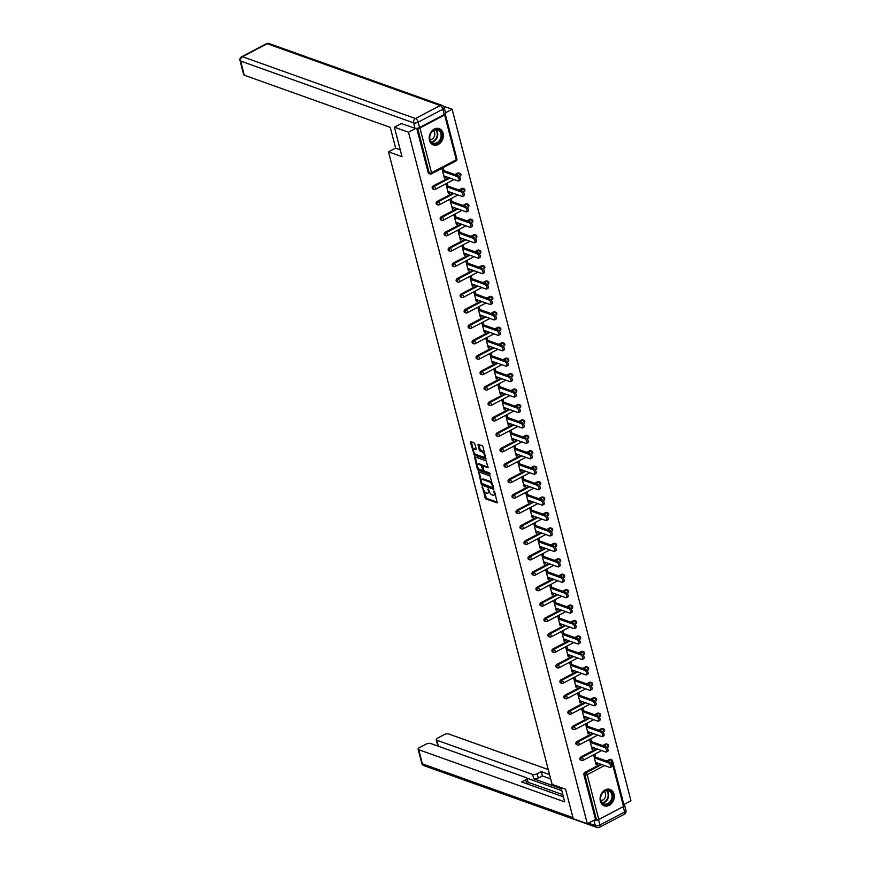 <?xml version="1.0" encoding="UTF-8"?>
<svg xmlns="http://www.w3.org/2000/svg" width="871" height="871" viewBox="0 0 871 871"><rect width="100%" height="100%" fill="white"/><g stroke="black" fill="none" stroke-linecap="round" stroke-linejoin="round"><path stroke-width="1.31" d="M482.316 486.769L485.604 498.811L497.221 502.872L494.674 491.81L493.879 490.972L494.14 492.823A3.506 1.622 -117.7 0 1 493.748 495.207A3.506 1.622 -117.7 0 1 492.921 495.218L491.973 494.87A3.506 1.622 -117.7 0 1 489.154 491.048L488.196 488.871L488.272 490.732A3.506 1.622 -117.7 0 1 487.88 493.106A3.506 1.622 -117.7 0 1 487.052 493.117L486.105 492.779A3.506 1.622 -117.7 0 1 483.285 488.947L482.316 486.769M429.457 140.362A8.688 6.87 109.7 0 0 433.344 144.978A8.688 6.87 109.7 0 0 440.922 142.3A8.688 6.87 109.7 0 0 443.078 133.209A8.688 6.87 109.7 0 0 439.191 128.603A8.688 6.87 109.7 0 0 431.613 131.271A8.688 6.87 109.7 0 0 429.457 140.362M600.359 801.222A8.688 6.87 109.7 0 0 604.256 805.827A8.688 6.87 109.7 0 0 611.834 803.16A8.688 6.87 109.7 0 0 613.99 794.058A8.688 6.87 109.7 0 0 610.103 789.453A8.688 6.87 109.7 0 0 602.514 792.12A8.688 6.87 109.7 0 0 600.359 801.222M474.891 444.003L474.009 442.806L470.83 441.662L470.449 442.414L474.292 455.065L485.909 459.126L483.067 446.921L482.186 445.723L478.081 444.352L479.224 450.002L482.011 451.875A2.929 1.361 -117.7 0 1 484.178 454.455A2.929 1.361 -117.7 0 1 484.047 457.068A2.929 1.361 -117.7 0 1 483.361 457.068L475.882 454.401A2.929 1.361 -117.7 0 1 473.726 451.82A2.929 1.361 -117.7 0 1 473.846 449.207A2.929 1.361 -117.7 0 1 474.532 449.207L476.045 449.643L476.165 448.903L474.891 444.003M587.315 823.737L573.227 818.696L565.606 789.224L552.094 784.39L388.51 151.837L402.01 156.66L394.389 127.177L408.466 132.218L587.315 823.737L595.481 819.448L596.504 819.807L584.92 774.994L583.886 774.624L595.481 819.448M478.636 471.864L481.217 484.069L482.099 485.267L493.715 489.317L489.992 475.925L478.636 471.864M477.319 468.968L474.477 456.763L486.094 460.824L488.119 467.673L483.002 466.029L483.721 470.024L484.603 471.222L489.393 472.931L489.927 474.292L478.201 470.166L477.319 468.968L478.19 468.511L477.939 467.531M395.619 148.103L388.51 151.837M623.854 805.446A1.677 0.664 165.5 0 1 624.159 805.719A1.677 0.664 165.5 0 1 623.505 806.481L598.78 819.469A1.677 0.664 165.5 0 1 596.504 819.807M623.854 804.532L630.985 800.787L452.147 109.267L443.252 106.088M394.389 127.177L401.553 123.421M408.466 132.218L415.783 128.375M417.514 128.233L417.666 128.287A1.677 0.664 -14.5 0 0 419.942 127.95L444.667 114.961A1.677 0.664 -14.5 0 0 445.321 114.199A1.677 0.664 -14.5 0 0 445.114 113.97M445.506 112.762L452.147 109.267M595.797 763.497L597.43 764.085L596.123 764.771L593.695 755.375L595.002 754.689L595.633 757.106M597.43 764.085L597.136 762.931M419.942 127.95L431.537 172.763A1.677 0.664 -14.5 0 1 429.261 173.1A1.677 1.317 109.7 0 0 430.002 173.993L428.978 173.623A1.677 1.317 -70.3 0 1 428.227 172.741L429.261 173.1L417.666 128.287M416.752 128.353L428.227 172.741M583.886 774.624A1.677 1.317 -70.3 0 1 584.811 772.457L600.587 764.172M606.575 761.025L609.537 759.468A1.677 1.317 -70.3 0 1 610.484 759.381L611.507 759.741A1.677 1.317 109.7 0 0 610.571 759.839L609.537 759.468M433.148 186.002L434.172 186.361A1.677 1.317 -70.3 0 0 433.246 188.539A1.677 1.317 109.7 0 0 433.998 189.421L432.963 189.061A1.677 1.317 -70.3 0 1 433.148 186.002L448.924 177.717M454.912 174.57L457.874 173.013A1.677 1.317 -70.3 0 1 458.81 172.915L459.844 173.285A1.677 1.317 109.7 0 0 458.897 173.383L457.874 173.013M437.133 201.43L438.167 201.8A1.677 1.317 -70.3 0 0 437.242 203.966A1.677 1.317 109.7 0 0 437.993 204.859L436.959 204.489A1.677 1.317 -70.3 0 1 437.133 201.43L452.909 193.144M458.897 189.998L461.859 188.441A1.677 1.317 -70.3 0 1 462.806 188.354L463.84 188.724A1.677 1.317 109.7 0 0 462.893 188.811L461.859 188.441M441.129 216.868L442.163 217.227A1.677 1.317 -70.3 0 0 441.227 219.405A1.677 1.317 109.7 0 0 441.978 220.287L440.955 219.928A1.677 1.317 -70.3 0 1 441.129 216.868L456.905 208.583M462.893 205.436L465.854 203.879A1.677 1.317 -70.3 0 1 466.802 203.792L467.825 204.152A1.677 1.317 109.7 0 0 466.878 204.25L465.854 203.879M445.125 232.296L446.148 232.666A1.677 1.317 -70.3 0 0 445.223 234.832A1.677 1.317 109.7 0 0 445.974 235.725L444.939 235.355A1.677 1.317 -70.3 0 1 445.125 232.296L460.89 224.01M466.889 220.864L469.839 219.307A1.677 1.317 -70.3 0 1 470.786 219.22L471.821 219.59A1.677 1.317 109.7 0 0 470.873 219.677L469.839 219.307M449.109 247.734L450.144 248.093A1.677 1.317 -70.3 0 0 449.218 250.271A1.677 1.317 109.7 0 0 449.959 251.153L448.935 250.794A1.677 1.317 -70.3 0 1 449.109 247.734L464.885 239.449M470.873 236.302L473.835 234.745A1.677 1.317 -70.3 0 1 474.782 234.658L475.806 235.018A1.677 1.317 109.7 0 0 474.858 235.116L473.835 234.745M453.105 263.162L454.129 263.532A1.677 1.317 -70.3 0 0 453.203 265.699A1.677 1.317 109.7 0 0 453.954 266.591L452.92 266.221A1.677 1.317 -70.3 0 1 453.105 263.162L468.881 254.876M474.869 251.73L477.82 250.173A1.677 1.317 -70.3 0 1 478.767 250.086L479.801 250.456A1.677 1.317 109.7 0 0 478.854 250.543L477.82 250.173M457.09 278.6L458.124 278.96A1.677 1.317 -70.3 0 0 457.199 281.137A1.677 1.317 109.7 0 0 457.939 282.019L456.916 281.66A1.677 1.317 -70.3 0 1 457.09 278.6L472.866 270.315M478.854 267.168L481.815 265.611A1.677 1.317 -70.3 0 1 482.763 265.524L483.786 265.884A1.677 1.317 109.7 0 0 482.85 265.982L481.815 265.611M461.086 294.028L462.109 294.398A1.677 1.317 -70.3 0 0 461.184 296.565A1.677 1.317 109.7 0 0 461.935 297.457L460.911 297.087A1.677 1.317 -70.3 0 1 461.086 294.028L476.862 285.742M482.85 282.596L485.811 281.039A1.677 1.317 -70.3 0 1 486.758 280.952L487.782 281.322A1.677 1.317 109.7 0 0 486.835 281.409L485.811 281.039M465.081 309.466L466.105 309.826A1.677 1.317 -70.3 0 0 465.179 312.003A1.677 1.317 109.7 0 0 465.931 312.885L464.896 312.526A1.677 1.317 -70.3 0 1 465.081 309.466L480.846 301.181M486.845 298.034L489.796 296.478A1.677 1.317 -70.3 0 1 490.743 296.39L491.777 296.75A1.677 1.317 109.7 0 0 490.83 296.848L489.796 296.478M469.066 324.894L470.1 325.264A1.677 1.317 -70.3 0 0 469.175 327.431A1.677 1.317 109.7 0 0 469.915 328.323L468.892 327.953A1.677 1.317 -70.3 0 1 469.066 324.894L484.842 316.609M490.83 313.462L493.792 311.905A1.677 1.317 -70.3 0 1 494.739 311.818L495.762 312.188A1.677 1.317 109.7 0 0 494.815 312.275L493.792 311.905M473.062 340.332L474.085 340.692A1.677 1.317 -70.3 0 0 473.16 342.869A1.677 1.317 109.7 0 0 473.911 343.751L472.877 343.392A1.677 1.317 -70.3 0 1 473.062 340.332L488.838 332.047M494.826 328.9L497.777 327.344A1.677 1.317 -70.3 0 1 498.724 327.256L499.758 327.616A1.677 1.317 109.7 0 0 498.811 327.714L497.777 327.344M477.047 355.76L478.081 356.13A1.677 1.317 -70.3 0 0 477.156 358.297A1.677 1.317 109.7 0 0 477.896 359.19L476.873 358.819A1.677 1.317 -70.3 0 1 477.047 355.76L492.823 347.475M498.811 344.328L501.772 342.771A1.677 1.317 -70.3 0 1 502.719 342.684L503.743 343.054A1.677 1.317 109.7 0 0 502.807 343.141L501.772 342.771M481.042 371.198L482.066 371.558A1.677 1.317 -70.3 0 0 481.14 373.735A1.677 1.317 109.7 0 0 481.892 374.617L480.868 374.258A1.677 1.317 -70.3 0 1 481.042 371.198L496.818 362.913M502.807 359.767L505.768 358.21A1.677 1.317 -70.3 0 1 506.715 358.123L507.739 358.482A1.677 1.317 109.7 0 0 506.791 358.58L505.768 358.21M485.038 386.626L486.062 386.996A1.677 1.317 -70.3 0 0 485.136 389.163A1.677 1.317 109.7 0 0 485.887 390.056L484.853 389.685A1.677 1.317 -70.3 0 1 485.038 386.626L500.803 378.341M506.802 375.194L509.753 373.637A1.677 1.317 -70.3 0 1 510.7 373.55L511.734 373.92A1.677 1.317 109.7 0 0 510.787 374.007L509.753 373.637M489.023 402.064L490.057 402.424A1.677 1.317 -70.3 0 0 489.132 404.601A1.677 1.317 109.7 0 0 489.872 405.483L488.849 405.124A1.677 1.317 -70.3 0 1 489.023 402.064L504.799 393.779M510.787 390.633L513.748 389.076A1.677 1.317 -70.3 0 1 514.696 388.989L515.719 389.348A1.677 1.317 109.7 0 0 514.772 389.446L513.748 389.076M493.019 417.492L494.042 417.862A1.677 1.317 -70.3 0 0 493.117 420.04A1.677 1.317 109.7 0 0 493.868 420.922L492.834 420.551A1.677 1.317 -70.3 0 1 493.019 417.492L508.795 409.207M514.783 406.06L517.733 404.503A1.677 1.317 -70.3 0 1 518.681 404.416L519.715 404.786A1.677 1.317 109.7 0 0 518.768 404.873L517.733 404.503M497.003 432.931L498.038 433.29A1.677 1.317 -70.3 0 0 497.112 435.467A1.677 1.317 109.7 0 0 497.853 436.349L496.829 435.99A1.677 1.317 -70.3 0 1 497.003 432.931L512.779 424.645M518.768 421.499L521.729 419.942A1.677 1.317 -70.3 0 1 522.676 419.855L523.7 420.214A1.677 1.317 109.7 0 0 522.752 420.312L521.729 419.942M500.999 448.358L502.023 448.728A1.677 1.317 -70.3 0 0 501.097 450.906A1.677 1.317 109.7 0 0 501.848 451.788L500.814 451.418A1.677 1.317 -70.3 0 1 500.999 448.358L516.775 440.073M522.763 436.926L525.725 435.369A1.677 1.317 -70.3 0 1 526.661 435.282L527.695 435.652A1.677 1.317 109.7 0 0 526.748 435.74L525.725 435.369M504.984 463.797L506.018 464.156A1.677 1.317 -70.3 0 0 505.093 466.333A1.677 1.317 109.7 0 0 505.844 467.215L504.81 466.856A1.677 1.317 -70.3 0 1 504.984 463.797L520.76 455.511M526.748 452.365L529.71 450.808A1.677 1.317 -70.3 0 1 530.657 450.721L531.691 451.08A1.677 1.317 109.7 0 0 530.744 451.178L529.71 450.808M508.98 479.224L510.014 479.594A1.677 1.317 -70.3 0 0 509.078 481.772A1.677 1.317 109.7 0 0 509.829 482.654L508.806 482.284A1.677 1.317 -70.3 0 1 508.98 479.224L524.756 470.939M530.744 467.792L533.705 466.235A1.677 1.317 -70.3 0 1 534.652 466.148L535.676 466.518A1.677 1.317 109.7 0 0 534.729 466.606L533.705 466.235M512.975 494.663L513.999 495.033A1.677 1.317 -70.3 0 0 513.073 497.199A1.677 1.317 109.7 0 0 513.825 498.081L512.79 497.722A1.677 1.317 -70.3 0 1 512.975 494.663L528.751 486.377M534.74 483.231L537.69 481.674A1.677 1.317 -70.3 0 1 538.637 481.587L539.672 481.946A1.677 1.317 109.7 0 0 538.724 482.044L537.69 481.674M516.96 510.09L517.995 510.46A1.677 1.317 -70.3 0 0 517.069 512.638A1.677 1.317 109.7 0 0 517.81 513.52L516.786 513.15A1.677 1.317 -70.3 0 1 516.96 510.09L532.736 501.805M538.724 498.658L541.686 497.101A1.677 1.317 -70.3 0 1 542.633 497.014L543.656 497.385A1.677 1.317 109.7 0 0 542.709 497.472L541.686 497.101M520.956 525.529L521.979 525.899A1.677 1.317 -70.3 0 0 521.054 528.066A1.677 1.317 109.7 0 0 521.805 528.947L520.771 528.588A1.677 1.317 -70.3 0 1 520.956 525.529L536.732 517.243M542.72 514.097L545.682 512.54A1.677 1.317 -70.3 0 1 546.618 512.453L547.652 512.812A1.677 1.317 109.7 0 0 546.705 512.91L545.682 512.54M524.941 540.956L525.975 541.327A1.677 1.317 -70.3 0 0 525.05 543.504A1.677 1.317 109.7 0 0 525.801 544.386L524.767 544.016A1.677 1.317 -70.3 0 1 524.941 540.956L540.717 532.671M546.705 529.524L549.666 527.968A1.677 1.317 -70.3 0 1 550.614 527.88L551.648 528.251A1.677 1.317 109.7 0 0 550.701 528.338L549.666 527.968M528.937 556.395L529.971 556.765A1.677 1.317 -70.3 0 0 529.035 558.932A1.677 1.317 109.7 0 0 529.786 559.813L528.762 559.454A1.677 1.317 -70.3 0 1 528.937 556.395L544.713 548.109M550.701 544.963L553.662 543.406A1.677 1.317 -70.3 0 1 554.609 543.319L555.633 543.678A1.677 1.317 109.7 0 0 554.685 543.776L553.662 543.406M532.932 571.822L533.956 572.193A1.677 1.317 -70.3 0 0 533.03 574.37A1.677 1.317 109.7 0 0 533.781 575.252L532.747 574.882A1.677 1.317 -70.3 0 1 532.932 571.822L548.708 563.537M554.696 560.391L557.647 558.834A1.677 1.317 -70.3 0 1 558.594 558.747L559.628 559.117A1.677 1.317 109.7 0 0 558.681 559.204L557.647 558.834M536.917 587.261L537.951 587.631A1.677 1.317 -70.3 0 0 537.026 589.798A1.677 1.317 109.7 0 0 537.766 590.68L536.743 590.32A1.677 1.317 -70.3 0 1 536.917 587.261L552.693 578.975M558.681 575.829L561.643 574.272A1.677 1.317 -70.3 0 1 562.59 574.185L563.613 574.544A1.677 1.317 109.7 0 0 562.666 574.642L561.643 574.272M540.913 602.688L541.936 603.059A1.677 1.317 -70.3 0 0 541.011 605.236A1.677 1.317 109.7 0 0 541.762 606.118L540.728 605.748A1.677 1.317 -70.3 0 1 540.913 602.688L556.689 594.403M562.677 591.257L565.627 589.7A1.677 1.317 -70.3 0 1 566.575 589.613L567.609 589.983A1.677 1.317 109.7 0 0 566.662 590.07L565.627 589.7M544.898 618.127L545.932 618.497A1.677 1.317 -70.3 0 0 545.006 620.664A1.677 1.317 109.7 0 0 545.747 621.546L544.723 621.186A1.677 1.317 -70.3 0 1 544.898 618.127L560.674 609.842M566.662 606.695L569.623 605.138A1.677 1.317 -70.3 0 1 570.57 605.051L571.605 605.41A1.677 1.317 109.7 0 0 570.657 605.508L569.623 605.138M548.893 633.555L549.917 633.925A1.677 1.317 -70.3 0 0 548.991 636.102A1.677 1.317 109.7 0 0 549.743 636.984L548.719 636.614A1.677 1.317 -70.3 0 1 548.893 633.555L564.669 625.269M570.657 622.123L573.619 620.566A1.677 1.317 -70.3 0 1 574.566 620.479L575.589 620.849A1.677 1.317 109.7 0 0 574.642 620.936L573.619 620.566M552.889 648.993L553.912 649.363A1.677 1.317 -70.3 0 0 552.987 651.53A1.677 1.317 109.7 0 0 553.738 652.412L552.704 652.052A1.677 1.317 -70.3 0 1 552.889 648.993L568.654 640.708M574.653 637.561L577.604 636.004A1.677 1.317 -70.3 0 1 578.551 635.917L579.585 636.276A1.677 1.317 109.7 0 0 578.638 636.374L577.604 636.004M556.874 664.421L557.908 664.791A1.677 1.317 -70.3 0 0 556.983 666.968A1.677 1.317 109.7 0 0 557.723 667.85L556.7 667.48A1.677 1.317 -70.3 0 1 556.874 664.421L572.65 656.135M578.638 652.989L581.599 651.432A1.677 1.317 -70.3 0 1 582.547 651.345L583.57 651.715A1.677 1.317 109.7 0 0 582.623 651.802L581.599 651.432M560.87 679.859L561.893 680.229A1.677 1.317 -70.3 0 0 560.968 682.396A1.677 1.317 109.7 0 0 561.719 683.278L560.684 682.918A1.677 1.317 -70.3 0 1 560.87 679.859L576.646 671.574M582.634 668.427L585.584 666.87A1.677 1.317 -70.3 0 1 586.531 666.783L587.566 667.142A1.677 1.317 109.7 0 0 586.619 667.24L585.584 666.87M564.854 695.287L565.889 695.657A1.677 1.317 -70.3 0 0 564.963 697.834A1.677 1.317 109.7 0 0 565.704 698.716L564.68 698.346A1.677 1.317 -70.3 0 1 564.854 695.287L580.63 687.001M586.619 683.855L589.58 682.298A1.677 1.317 -70.3 0 1 590.527 682.211L591.551 682.581A1.677 1.317 109.7 0 0 590.614 682.668L589.58 682.298M568.85 710.725L569.874 711.095A1.677 1.317 -70.3 0 0 568.948 713.262A1.677 1.317 109.7 0 0 569.699 714.144L568.676 713.785A1.677 1.317 -70.3 0 1 568.85 710.725L584.626 702.44M590.614 699.293L593.576 697.736A1.677 1.317 -70.3 0 1 594.523 697.649L595.546 698.009A1.677 1.317 109.7 0 0 594.599 698.107L593.576 697.736M572.846 726.153L573.869 726.523A1.677 1.317 -70.3 0 0 572.944 728.7A1.677 1.317 109.7 0 0 573.695 729.582L572.661 729.212A1.677 1.317 -70.3 0 1 572.846 726.153L588.611 717.867M594.61 714.721L597.56 713.164A1.677 1.317 -70.3 0 1 598.508 713.077L599.542 713.447A1.677 1.317 109.7 0 0 598.595 713.534L597.56 713.164M576.831 741.591L577.865 741.961A1.677 1.317 -70.3 0 0 576.94 744.128A1.677 1.317 109.7 0 0 577.68 745.01L576.656 744.651A1.677 1.317 -70.3 0 1 576.831 741.591L592.607 733.306M598.595 730.159L601.556 728.602A1.677 1.317 -70.3 0 1 602.503 728.515L603.527 728.875A1.677 1.317 109.7 0 0 602.58 728.973L601.556 728.602M580.826 757.019L581.85 757.389A1.677 1.317 -70.3 0 0 580.924 759.566A1.677 1.317 109.7 0 0 581.676 760.448L580.641 760.078A1.677 1.317 -70.3 0 1 580.826 757.019L596.602 748.733M602.59 745.587L605.541 744.03A1.677 1.317 -70.3 0 1 606.488 743.943L607.523 744.313A1.677 1.317 109.7 0 0 606.575 744.4L605.541 744.03M591.638 741.678L591.017 739.25L589.7 739.936L592.128 749.343L593.445 748.646L593.151 747.503M587.653 726.24L587.021 723.823L585.715 724.509L588.143 733.905L589.449 733.219L589.155 732.065M583.657 710.812L583.026 708.384L581.719 709.07L584.147 718.477L585.464 717.78L585.16 716.637M579.661 695.374L579.041 692.957L577.723 693.643L580.162 703.039L581.469 702.353L581.175 701.199M575.677 679.946L575.045 677.518L573.739 678.204L576.167 687.611L577.473 686.914L577.179 685.771M571.681 664.508L571.06 662.091L569.743 662.777L572.182 672.172L573.488 671.487L573.194 670.332M567.696 649.08L567.065 646.652L565.758 647.338L568.186 656.745L569.492 656.048L569.198 654.905M563.7 633.642L563.069 631.225L561.762 631.911L564.19 641.306L565.508 640.62L565.203 639.466M559.705 618.214L559.084 615.786L557.767 616.472L560.205 625.879L561.512 625.182L561.218 624.039M555.72 602.776L555.088 600.359L553.782 601.044L556.21 610.44L557.516 609.754L557.222 608.6M551.724 587.348L551.103 584.92L549.786 585.606L552.225 595.013L553.531 594.316L553.237 593.173M547.739 571.909L547.108 569.492L545.801 570.178L548.229 579.574L549.536 578.888L549.242 577.734M543.744 556.482L543.112 554.054L541.806 554.74L544.233 564.147L545.551 563.45L545.246 562.307M539.748 541.043L539.127 538.626L537.821 539.312L540.249 548.708L541.555 548.022L541.261 546.868M535.763 525.616L535.132 523.188L533.825 523.874L536.253 533.281L537.57 532.584L537.265 531.441M531.767 510.177L531.147 507.76L529.829 508.446L532.268 517.842L533.575 517.156L533.281 516.002M527.782 494.75L527.151 492.322L525.844 493.008L528.272 502.415L529.579 501.718L529.285 500.575M523.787 479.311L523.166 476.894L521.849 477.58L524.277 486.976L525.594 486.29L525.289 485.136M519.791 463.884L519.17 461.456L517.864 462.142L520.292 471.549L521.598 470.852L521.304 469.709M515.806 448.445L515.175 446.028L513.868 446.714L516.296 456.11L517.614 455.424L517.309 454.27M511.81 433.018L511.19 430.59L509.873 431.276L512.311 440.682L513.618 439.986L513.324 438.842M507.826 417.579L507.194 415.162L505.888 415.848L508.316 425.244L509.622 424.558L509.328 423.404M503.83 402.152L503.209 399.724L501.892 400.41L504.32 409.816L505.637 409.12L505.343 407.976M499.845 386.713L499.214 384.296L497.907 384.982L500.335 394.378L501.642 393.692L501.348 392.538M495.849 371.286L495.218 368.858L493.911 369.544L496.339 378.95L497.657 378.254L497.352 377.11M491.854 355.847L491.233 353.43L489.916 354.116L492.355 363.512L493.661 362.826L493.367 361.672M487.869 340.419L487.237 337.992L485.931 338.677L488.359 348.084L489.665 347.387L489.371 346.244M483.873 324.981L483.253 322.564L481.935 323.25L484.363 332.646L485.68 331.96L485.387 330.806M479.888 309.553L479.257 307.125L477.95 307.811L480.378 317.218L481.685 316.521L481.391 315.378M475.893 294.115L475.261 291.698L473.955 292.384L476.383 301.78L477.7 301.094L477.395 299.94M471.897 278.687L471.276 276.259L469.959 276.945L472.398 286.352L473.704 285.655L473.41 284.512M467.912 263.249L467.281 260.832L465.974 261.518L468.402 270.914L469.709 270.228L469.415 269.074M463.916 247.821L463.296 245.393L461.978 246.079L464.417 255.486L465.724 254.789L465.43 253.646M459.932 232.383L459.3 229.966L457.994 230.652L460.421 240.048L461.728 239.362L461.434 238.208M455.936 216.955L455.304 214.527L453.998 215.213L456.426 224.62L457.743 223.923L457.438 222.78M451.94 201.517L451.32 199.1L450.013 199.786L452.441 209.182L453.747 208.496L453.453 207.342M447.955 186.089L447.324 183.661L446.017 184.347L448.445 193.743L449.763 193.057L449.458 191.914M443.96 170.651L443.339 168.234L442.022 168.92L444.46 178.315L445.767 177.63L445.473 176.475M593.445 748.646L591.801 748.069M589.449 733.219L587.816 732.631M585.464 717.78L583.82 717.203M581.469 702.353L579.825 701.765M577.473 686.914L575.84 686.337M573.488 671.487L571.844 670.899M569.492 656.048L567.859 655.471M565.508 640.62L563.864 640.033M561.512 625.182L559.868 624.605M557.516 609.754L555.883 609.167M553.531 594.316L551.887 593.739M549.536 578.888L547.903 578.3M545.551 563.45L543.907 562.873M541.555 548.022L539.922 547.434M537.57 532.584L535.926 532.007M533.575 517.156L531.931 516.568M529.579 501.718L527.946 501.141M525.594 486.29L523.95 485.702M521.598 470.852L519.965 470.275M517.614 455.424L515.97 454.836M513.618 439.986L511.974 439.409M509.622 424.558L507.989 423.97M505.637 409.12L503.993 408.543M501.642 393.692L500.008 393.104M497.657 378.254L496.013 377.666M493.661 362.826L492.017 362.238M489.665 347.387L488.032 346.8M485.68 331.96L484.036 331.372M481.685 316.521L480.052 315.933M477.7 301.094L476.056 300.506M473.704 285.655L472.06 285.067M469.709 270.228L468.075 269.64M465.724 254.789L464.08 254.201M461.728 239.362L460.095 238.774M457.743 223.923L456.099 223.335M453.747 208.496L452.103 207.908M449.763 193.057L448.119 192.469M445.767 177.63L444.123 177.042M487.88 493.106L488.751 492.648A3.506 1.622 -117.7 0 0 489.295 491.516M493.748 495.207L494.619 494.75A3.506 1.622 -117.7 0 0 495.164 493.672M483.851 490.406L486.475 498.354L497.374 502.24M482.251 484.036L493.868 488.696M479.104 472.028L481.315 480.607M481.826 483.318L492.42 487.716L492.322 485.789A3.506 1.622 -117.7 0 0 489.491 481.957L482.676 479.518A3.506 1.622 -117.7 0 0 481.859 479.529A3.506 1.622 -117.7 0 0 481.467 481.903L481.826 483.318M492.703 487.564L493.498 487.237M492.627 483.873A3.506 1.622 -117.7 0 0 490.373 481.5L489.491 481.957M481.859 479.529L482.73 479.072A3.506 1.622 -117.7 0 1 483.547 479.061L490.373 481.5M477.33 465.212L475.228 457.046L474.347 457.504M488.272 467.041L483.721 465.778M489.959 473.595L479.072 469.709L478.201 470.166M478.473 464.319A2.929 1.361 -117.7 0 0 477.787 464.319A2.929 1.361 -117.7 0 0 477.656 466.932A2.929 1.361 -117.7 0 0 479.812 469.513L482.447 470.449L482.828 469.709L481.108 465.256L478.473 464.319L479.344 463.851A2.929 1.361 -117.7 0 0 478.658 463.862L477.787 464.319M479.344 463.851L481.979 464.798L482.893 466.116M478.19 468.511L479.072 469.709M473.846 449.207L474.717 448.75A2.929 1.361 -117.7 0 1 475.414 448.739L476.187 449.022M484.047 457.068L484.918 456.6A2.929 1.361 -117.7 0 0 485.365 455.794M484.712 453.29A2.929 1.361 -117.7 0 0 482.893 451.418L482.011 451.875M478.8 444.515L480.095 449.534L482.893 451.418M474.053 452.528L475.163 454.608L486.062 458.494M471.287 441.826L473.41 450.024M608.6 762.898L609.907 762.212A2.559 1.187 62.3 0 1 611.801 764.477A2.559 1.187 62.3 0 1 611.692 766.752L610.375 767.449A2.559 1.187 -117.7 0 0 610.484 765.163A2.559 1.187 -117.7 0 0 608.6 762.898L594.316 757.803M595.492 762.354L609.776 767.449A2.559 1.187 -117.7 0 0 610.375 767.449M609.907 762.212L593.989 756.518M604.605 747.47L605.911 746.774A2.559 1.187 62.3 0 1 607.806 749.038A2.559 1.187 62.3 0 1 607.697 751.325L606.39 752.011A2.559 1.187 -117.7 0 0 606.499 749.724A2.559 1.187 -117.7 0 0 604.605 747.47L590.331 742.364M591.507 746.915L605.781 752.021A2.559 1.187 -117.7 0 0 606.39 752.011M605.911 746.774L590.005 741.09M600.609 732.032L601.926 731.346A2.559 1.187 62.3 0 1 603.81 733.611A2.559 1.187 62.3 0 1 603.701 735.886L602.394 736.583A2.559 1.187 -117.7 0 0 602.503 734.297A2.559 1.187 -117.7 0 0 600.609 732.032L586.335 726.937M587.511 731.488L601.796 736.583A2.559 1.187 -117.7 0 0 602.394 736.583M601.926 731.346L586.009 725.652M596.624 716.604L597.931 715.908A2.559 1.187 62.3 0 1 599.825 718.172A2.559 1.187 62.3 0 1 599.716 720.459L598.399 721.144A2.559 1.187 -117.7 0 0 598.519 718.858A2.559 1.187 -117.7 0 0 596.624 716.604L582.351 711.498M583.526 716.049L597.8 721.155A2.559 1.187 -117.7 0 0 598.399 721.144M597.931 715.908L582.013 710.224M592.628 701.166L593.946 700.48A2.559 1.187 62.3 0 1 595.829 702.745A2.559 1.187 62.3 0 1 595.72 705.02L594.414 705.717A2.559 1.187 -117.7 0 0 594.523 703.43A2.559 1.187 -117.7 0 0 592.628 701.166L578.355 696.071M579.531 700.622L593.804 705.717A2.559 1.187 -117.7 0 0 594.414 705.717M593.946 700.48L578.028 694.786M588.644 685.738L589.95 685.042A2.559 1.187 62.3 0 1 591.845 687.306A2.559 1.187 62.3 0 1 591.736 689.592L590.418 690.278A2.559 1.187 -117.7 0 0 590.527 687.992A2.559 1.187 -117.7 0 0 588.644 685.738L574.359 680.632M575.546 685.183L589.819 690.289A2.559 1.187 -117.7 0 0 590.418 690.278M589.95 685.042L574.033 679.358M602.416 803.476A7.523 5.945 -70.3 0 1 602.22 793.22A7.523 5.945 -70.3 0 1 610.909 791.434A7.523 5.945 -70.3 0 1 611.104 801.69A7.523 5.945 -70.3 0 1 602.416 803.476M610.266 791.761A6.968 5.509 109.7 0 0 608.687 790.781A6.968 5.509 109.7 0 0 601.621 794.417A6.968 5.509 109.7 0 0 602.416 802.92A6.968 5.509 109.7 0 0 603.995 803.9A6.968 5.509 109.7 0 0 611.061 800.264A6.968 5.509 109.7 0 0 610.266 791.761M600.968 800.514A4.965 3.92 109.7 0 0 605.269 797.172A4.965 3.92 109.7 0 0 604.441 791.695A4.965 3.92 109.7 0 0 604.202 791.478M603.494 805.49A8.634 6.826 109.7 0 0 603.755 805.588A8.634 6.826 109.7 0 0 612.509 801.091A8.634 6.826 109.7 0 0 611.529 790.541A8.634 6.826 109.7 0 0 609.569 789.322A8.634 6.826 109.7 0 0 609.308 789.235M431.515 142.626A7.523 5.945 -70.3 0 1 431.308 132.37A7.523 5.945 -70.3 0 1 439.997 130.585A7.523 5.945 -70.3 0 1 440.203 140.841A7.523 5.945 -70.3 0 1 431.515 142.626M439.365 130.911A6.968 5.509 109.7 0 0 437.775 129.931A6.968 5.509 109.7 0 0 430.72 133.557A6.968 5.509 109.7 0 0 431.504 142.06A6.968 5.509 109.7 0 0 433.094 143.051A6.968 5.509 109.7 0 0 440.149 139.414A6.968 5.509 109.7 0 0 439.365 130.911M430.056 139.665A4.965 3.92 109.7 0 0 434.357 136.322A4.965 3.92 109.7 0 0 433.54 130.846A4.965 3.92 109.7 0 0 433.29 130.628M432.843 144.738L432.637 144.662A8.634 6.826 109.7 0 0 432.843 144.738A8.634 6.826 109.7 0 0 441.608 140.231A8.634 6.826 109.7 0 0 440.628 129.692A8.634 6.826 109.7 0 0 438.657 128.473A8.634 6.826 109.7 0 0 438.396 128.385M561 787.58L564.702 801.875L418.722 749.713L422.381 763.856L572.966 817.673M561.283 788.647L533.749 778.805L532.627 774.461L436.807 740.219L438.363 746.251M532.627 774.461A3.342 1.339 -14.5 0 0 537.178 773.764L538.3 778.119A3.342 1.339 165.5 0 1 533.749 778.805M549.557 774.569L541.283 771.608L537.178 773.764M548.262 769.561L448.685 733.97A3.342 1.339 -14.5 0 0 444.134 734.656L437.503 738.151A3.342 1.339 -14.5 0 0 436.197 739.675A3.342 1.339 -14.5 0 0 436.807 740.219M623.255 806.666L598.54 819.644L599.923 824.989L624.638 812.001L623.255 806.666A3.342 1.339 -14.5 0 0 624.572 805.131A3.342 1.339 -14.5 0 0 623.952 804.597L623.865 804.564M526.759 783.769L525.736 779.785A3.342 1.339 -14.5 0 0 527.042 778.249A3.342 1.339 -14.5 0 0 526.422 777.716L430.601 743.475A3.342 1.339 -14.5 0 0 426.061 744.161L419.419 747.645A3.342 1.339 -14.5 0 0 418.113 749.18A3.342 1.339 -14.5 0 0 418.722 749.713M437.634 745.271L436.828 745.696M525.736 779.785L521.62 781.94L563.406 796.867M588.371 823.182L595.372 825.675L593.859 820.286M593.989 820.34A3.342 1.339 -14.5 0 0 598.54 819.644M561.795 790.628L527.02 778.195M528.076 782.256L562.84 794.679M437.841 746.055A3.342 1.339 165.5 0 1 437.83 746.012L436.197 739.675M527.042 778.249L528.164 782.604A3.342 1.339 165.5 0 1 527.205 783.933M550.679 778.924L542.404 775.963L538.3 778.119M542.404 775.963L541.283 771.608M400.257 149.888L395.663 148.244L390.262 127.373L244.283 75.211A3.342 1.339 165.5 0 1 243.673 74.666L240.015 60.524A3.342 1.339 -14.5 0 0 240.625 61.057L244.283 75.211M419.539 127.536L444.264 114.547L442.882 109.202L418.167 122.19L419.539 127.536A3.342 1.339 165.5 0 1 414.999 128.222L401.248 123.573M444.188 107.677A3.342 3.342 0 0 0 442.076 105.369A3.342 2.646 109.7 0 0 440.193 105.543L267.201 43.735L242.476 56.713L415.467 118.532L440.193 105.543A3.342 1.557 -117.7 0 1 442.882 109.202A3.342 1.339 -14.5 0 0 444.188 107.677L445.571 113.023A3.342 1.339 165.5 0 1 444.264 114.547M584.648 670.3L585.954 669.614A2.559 1.187 62.3 0 1 587.849 671.879A2.559 1.187 62.3 0 1 587.74 674.154L586.433 674.851A2.559 1.187 -117.7 0 0 586.542 672.564A2.559 1.187 -117.7 0 0 584.648 670.3L570.374 665.204M571.55 669.755L585.824 674.851A2.559 1.187 -117.7 0 0 586.433 674.851M585.954 669.614L570.048 663.92M580.652 654.872L581.97 654.175A2.559 1.187 62.3 0 1 583.864 656.44A2.559 1.187 62.3 0 1 583.744 658.726L582.438 659.412A2.559 1.187 -117.7 0 0 582.547 657.126A2.559 1.187 -117.7 0 0 580.652 654.872L566.379 649.766M567.554 654.317L581.839 659.423A2.559 1.187 -117.7 0 0 582.438 659.412M581.97 654.175L566.052 648.492M576.667 639.434L577.974 638.748A2.559 1.187 62.3 0 1 579.868 641.012A2.559 1.187 62.3 0 1 579.759 643.288L578.442 643.985A2.559 1.187 -117.7 0 0 578.562 641.698A2.559 1.187 -117.7 0 0 576.667 639.434L562.394 634.338M563.57 638.879L577.843 643.985A2.559 1.187 -117.7 0 0 578.442 643.985M577.974 638.748L562.056 633.054M572.672 624.006L573.989 623.309A2.559 1.187 62.3 0 1 575.873 625.574A2.559 1.187 62.3 0 1 575.764 627.86L574.457 628.546A2.559 1.187 -117.7 0 0 574.566 626.26A2.559 1.187 -117.7 0 0 572.672 624.006L558.398 618.9M559.574 623.451L573.847 628.557A2.559 1.187 -117.7 0 0 574.457 628.546M573.989 623.309L558.071 617.626M568.687 608.568L569.993 607.882A2.559 1.187 62.3 0 1 571.888 610.146A2.559 1.187 62.3 0 1 571.779 612.422L570.461 613.119A2.559 1.187 -117.7 0 0 570.57 610.832A2.559 1.187 -117.7 0 0 568.687 608.568L554.402 603.472M555.589 608.012L569.863 613.119A2.559 1.187 -117.7 0 0 570.461 613.119M569.993 607.882L554.076 602.188M564.691 593.14L565.998 592.443A2.559 1.187 62.3 0 1 567.892 594.708A2.559 1.187 62.3 0 1 567.783 596.994L566.477 597.68A2.559 1.187 -117.7 0 0 566.586 595.394A2.559 1.187 -117.7 0 0 564.691 593.14L550.418 588.034M551.593 592.585L565.867 597.691A2.559 1.187 -117.7 0 0 566.477 597.68M565.998 592.443L550.091 586.76M560.706 577.702L562.013 577.016A2.559 1.187 62.3 0 1 563.907 579.28A2.559 1.187 62.3 0 1 563.787 581.556L562.481 582.242A2.559 1.187 -117.7 0 0 562.59 579.966A2.559 1.187 -117.7 0 0 560.706 577.702L546.422 572.595M547.598 577.146L561.882 582.253A2.559 1.187 -117.7 0 0 562.481 582.242M562.013 577.016L546.095 571.322M556.711 562.274L558.017 561.577A2.559 1.187 62.3 0 1 559.911 563.842A2.559 1.187 62.3 0 1 559.803 566.128L558.485 566.814A2.559 1.187 -117.7 0 0 558.605 564.528A2.559 1.187 -117.7 0 0 556.711 562.274L542.437 557.168M543.613 561.719L557.886 566.825A2.559 1.187 -117.7 0 0 558.485 566.814M558.017 561.577L542.1 555.894M552.715 546.836L554.032 546.15A2.559 1.187 62.3 0 1 555.916 548.414A2.559 1.187 62.3 0 1 555.807 550.69L554.5 551.376A2.559 1.187 -117.7 0 0 554.609 549.1A2.559 1.187 -117.7 0 0 552.715 546.836L538.441 541.729M539.617 546.28L553.891 551.387A2.559 1.187 -117.7 0 0 554.5 551.376M554.032 546.15L538.115 540.456M548.73 531.408L550.037 530.711A2.559 1.187 62.3 0 1 551.931 532.976A2.559 1.187 62.3 0 1 551.822 535.262L550.505 535.948A2.559 1.187 -117.7 0 0 550.614 533.662A2.559 1.187 -117.7 0 0 548.73 531.408L534.456 526.302M535.632 530.853L549.906 535.959A2.559 1.187 -117.7 0 0 550.505 535.948M550.037 530.711L534.119 525.028M544.734 515.97L546.052 515.284A2.559 1.187 62.3 0 1 547.935 517.548A2.559 1.187 62.3 0 1 547.826 519.824L546.52 520.51A2.559 1.187 -117.7 0 0 546.629 518.234A2.559 1.187 -117.7 0 0 544.734 515.97L530.461 510.863M531.637 515.414L545.91 520.52A2.559 1.187 -117.7 0 0 546.52 520.51M546.052 515.284L530.134 509.589M540.749 500.542L542.056 499.845A2.559 1.187 62.3 0 1 543.95 502.11A2.559 1.187 62.3 0 1 543.831 504.396L542.524 505.082A2.559 1.187 -117.7 0 0 542.633 502.796A2.559 1.187 -117.7 0 0 540.749 500.542L526.465 495.436M527.641 499.987L541.925 505.093A2.559 1.187 -117.7 0 0 542.524 505.082M542.056 499.845L526.138 494.162M536.754 485.103L538.06 484.418A2.559 1.187 62.3 0 1 539.955 486.682A2.559 1.187 62.3 0 1 539.846 488.958L538.539 489.644A2.559 1.187 -117.7 0 0 538.648 487.368A2.559 1.187 -117.7 0 0 536.754 485.103L522.48 479.997M523.656 484.548L537.93 489.654A2.559 1.187 -117.7 0 0 538.539 489.644M538.06 484.418L522.143 478.723M532.758 469.676L534.075 468.979A2.559 1.187 62.3 0 1 535.959 471.244A2.559 1.187 62.3 0 1 535.85 473.53L534.544 474.216A2.559 1.187 -117.7 0 0 534.652 471.93A2.559 1.187 -117.7 0 0 532.758 469.676L518.485 464.57M519.66 469.121L533.934 474.227A2.559 1.187 -117.7 0 0 534.544 474.216M534.075 468.979L518.158 463.296M528.773 454.237L530.08 453.551A2.559 1.187 62.3 0 1 531.974 455.816A2.559 1.187 62.3 0 1 531.865 458.092L530.548 458.777A2.559 1.187 -117.7 0 0 530.657 456.502A2.559 1.187 -117.7 0 0 528.773 454.237L514.5 449.131M515.676 453.682L529.949 458.788A2.559 1.187 -117.7 0 0 530.548 458.777M530.08 453.551L514.162 447.857M524.778 438.81L526.095 438.113A2.559 1.187 62.3 0 1 527.978 440.378A2.559 1.187 62.3 0 1 527.87 442.664L526.563 443.35A2.559 1.187 -117.7 0 0 526.672 441.064A2.559 1.187 -117.7 0 0 524.778 438.81L510.504 433.704M511.68 438.255L525.953 443.361A2.559 1.187 -117.7 0 0 526.563 443.35M526.095 438.113L510.177 432.43M520.793 423.371L522.099 422.685A2.559 1.187 62.3 0 1 523.994 424.95A2.559 1.187 62.3 0 1 523.885 427.226L522.567 427.911A2.559 1.187 -117.7 0 0 522.676 425.636A2.559 1.187 -117.7 0 0 520.793 423.371L506.508 418.265M507.684 422.816L521.969 427.922A2.559 1.187 -117.7 0 0 522.567 427.911M522.099 422.685L506.182 416.991M516.797 407.944L518.103 407.247A2.559 1.187 62.3 0 1 519.998 409.512A2.559 1.187 62.3 0 1 519.889 411.798L518.583 412.484A2.559 1.187 -117.7 0 0 518.691 410.197A2.559 1.187 -117.7 0 0 516.797 407.944L502.523 402.838M503.699 407.388L517.973 412.495A2.559 1.187 -117.7 0 0 518.583 412.484M518.103 407.247L502.197 401.564M512.801 392.505L514.119 391.819A2.559 1.187 62.3 0 1 516.002 394.084A2.559 1.187 62.3 0 1 515.893 396.359L514.587 397.045A2.559 1.187 -117.7 0 0 514.696 394.77A2.559 1.187 -117.7 0 0 512.801 392.505L498.528 387.399M499.704 391.95L513.988 397.056A2.559 1.187 -117.7 0 0 514.587 397.045M514.119 391.819L498.201 386.125M508.816 377.078L510.123 376.381A2.559 1.187 62.3 0 1 512.017 378.645A2.559 1.187 62.3 0 1 511.908 380.932L510.591 381.618A2.559 1.187 -117.7 0 0 510.711 379.331A2.559 1.187 -117.7 0 0 508.816 377.078L494.543 371.971M495.719 376.522L509.992 381.629A2.559 1.187 -117.7 0 0 510.591 381.618M510.123 376.381L494.205 370.698M504.821 361.639L506.138 360.953A2.559 1.187 62.3 0 1 508.022 363.218A2.559 1.187 62.3 0 1 507.913 365.493L506.606 366.179A2.559 1.187 -117.7 0 0 506.715 363.904A2.559 1.187 -117.7 0 0 504.821 361.639L490.547 356.533M491.723 361.084L505.997 366.19A2.559 1.187 -117.7 0 0 506.606 366.179M506.138 360.953L490.221 355.259M500.836 346.212L502.142 345.515A2.559 1.187 62.3 0 1 504.037 347.779A2.559 1.187 62.3 0 1 503.928 350.066L502.611 350.752A2.559 1.187 -117.7 0 0 502.719 348.465A2.559 1.187 -117.7 0 0 500.836 346.212L486.551 341.105M487.738 345.656L502.012 350.752A2.559 1.187 -117.7 0 0 502.611 350.752M502.142 345.515L486.225 339.832M496.84 330.773L498.147 330.087A2.559 1.187 62.3 0 1 500.041 332.352A2.559 1.187 62.3 0 1 499.932 334.627L498.626 335.313A2.559 1.187 -117.7 0 0 498.735 333.038A2.559 1.187 -117.7 0 0 496.84 330.773L482.567 325.667M483.743 330.218L498.016 335.324A2.559 1.187 -117.7 0 0 498.626 335.313M498.147 330.087L482.24 324.393M492.844 315.346L494.162 314.649A2.559 1.187 62.3 0 1 496.045 316.913A2.559 1.187 62.3 0 1 495.937 319.2L494.63 319.886A2.559 1.187 -117.7 0 0 494.739 317.599A2.559 1.187 -117.7 0 0 492.844 315.346L478.571 310.239M479.747 314.79L494.031 319.886A2.559 1.187 -117.7 0 0 494.63 319.886M494.162 314.649L478.244 308.965M488.86 299.907L490.166 299.221A2.559 1.187 62.3 0 1 492.061 301.486A2.559 1.187 62.3 0 1 491.952 303.761L490.634 304.447A2.559 1.187 -117.7 0 0 490.754 302.172A2.559 1.187 -117.7 0 0 488.86 299.907L474.586 294.801M475.762 299.352L490.035 304.458A2.559 1.187 -117.7 0 0 490.634 304.447M490.166 299.221L474.249 293.527M484.864 284.469L486.181 283.783A2.559 1.187 62.3 0 1 488.065 286.047A2.559 1.187 62.3 0 1 487.956 288.334L486.649 289.02A2.559 1.187 -117.7 0 0 486.758 286.733A2.559 1.187 -117.7 0 0 484.864 284.469L470.59 279.373M471.766 283.924L486.04 289.02A2.559 1.187 -117.7 0 0 486.649 289.02M486.181 283.783L470.264 278.099M480.879 269.041L482.186 268.355A2.559 1.187 62.3 0 1 484.08 270.62A2.559 1.187 62.3 0 1 483.971 272.895L482.654 273.581A2.559 1.187 -117.7 0 0 482.763 271.306A2.559 1.187 -117.7 0 0 480.879 269.041L466.595 263.935M467.781 268.486L482.055 273.592A2.559 1.187 -117.7 0 0 482.654 273.581M482.186 268.355L466.268 262.661M476.883 253.603L478.19 252.917A2.559 1.187 62.3 0 1 480.084 255.181A2.559 1.187 62.3 0 1 479.975 257.468L478.669 258.154A2.559 1.187 -117.7 0 0 478.778 255.867A2.559 1.187 -117.7 0 0 476.883 253.603L462.61 248.507M463.786 253.058L478.059 258.154A2.559 1.187 -117.7 0 0 478.669 258.154M478.19 252.917L462.283 247.233M472.899 238.175L474.205 237.489A2.559 1.187 62.3 0 1 476.099 239.754A2.559 1.187 62.3 0 1 475.98 242.029L474.673 242.715A2.559 1.187 -117.7 0 0 474.782 240.44A2.559 1.187 -117.7 0 0 472.899 238.175L458.614 233.069M459.79 237.62L474.074 242.726A2.559 1.187 -117.7 0 0 474.673 242.715M474.205 237.489L458.288 231.795M468.903 222.736L470.209 222.051A2.559 1.187 62.3 0 1 472.104 224.315A2.559 1.187 62.3 0 1 471.995 226.602L470.678 227.287A2.559 1.187 -117.7 0 0 470.797 225.001A2.559 1.187 -117.7 0 0 468.903 222.736L454.629 217.641M455.805 222.192L470.079 227.287A2.559 1.187 -117.7 0 0 470.678 227.287M470.209 222.051L454.292 216.367M464.907 207.309L466.225 206.623A2.559 1.187 62.3 0 1 468.108 208.888A2.559 1.187 62.3 0 1 467.999 211.163L466.693 211.849A2.559 1.187 -117.7 0 0 466.802 209.573A2.559 1.187 -117.7 0 0 464.907 207.309L450.634 202.203M451.809 206.754L466.083 211.86A2.559 1.187 -117.7 0 0 466.693 211.849M466.225 206.623L450.307 200.929M460.922 191.87L462.229 191.185A2.559 1.187 62.3 0 1 464.123 193.449A2.559 1.187 62.3 0 1 464.014 195.735L462.697 196.421A2.559 1.187 -117.7 0 0 462.806 194.135A2.559 1.187 -117.7 0 0 460.922 191.87L446.638 186.775M447.825 191.326L462.098 196.421A2.559 1.187 -117.7 0 0 462.697 196.421M462.229 191.185L446.311 185.501M456.927 176.443L458.233 175.757A2.559 1.187 62.3 0 1 460.128 178.022A2.559 1.187 62.3 0 1 460.019 180.297L458.712 180.983A2.559 1.187 -117.7 0 0 458.821 178.707A2.559 1.187 -117.7 0 0 456.927 176.443L442.653 171.337M443.829 175.888L458.102 180.994A2.559 1.187 -117.7 0 0 458.712 180.983M458.233 175.757L442.326 170.063M482.621 486.998L482.055 487.292M494.358 491.2L493.792 491.494M488.489 489.099L487.923 489.393M623.505 806.481L611.91 761.668L610.375 762.473M604.496 765.565L587.196 774.657L598.78 819.469M624.159 805.719L612.563 760.906A1.677 1.677 0 0 0 611.507 759.741A1.677 1.317 109.7 0 1 612.259 760.633A1.677 0.664 165.5 0 1 612.563 760.906A1.677 0.664 165.5 0 1 611.91 761.668A1.677 0.773 -117.7 0 0 610.571 759.839L607.61 761.385M584.811 772.457L585.845 772.827A1.677 0.773 -117.7 0 1 587.196 774.657A1.677 0.664 165.5 0 1 584.92 774.994A1.677 1.317 -70.3 0 1 585.845 772.827L601.621 764.531M456.066 160.906A1.677 1.677 0 0 0 456.905 159.012A1.677 0.664 -14.5 0 1 456.252 159.774A1.677 0.773 62.3 0 1 456.066 160.906L431.341 173.895A1.677 0.773 62.3 0 1 430.949 173.906A1.677 1.317 109.7 0 1 430.002 173.993A1.677 1.677 0 0 0 431.341 173.895A1.677 0.773 62.3 0 0 431.537 172.763L456.252 159.774L444.667 114.961M597.626 749.104L581.85 757.389A1.677 0.773 -117.7 0 1 583.2 759.218A1.677 0.773 62.3 0 1 583.015 760.35A1.677 1.677 0 0 1 581.676 760.448A1.677 1.317 109.7 0 0 582.623 760.361A1.677 0.773 62.3 0 0 583.015 760.35L601.676 750.552M603.614 745.957L606.575 744.4A1.677 0.773 -117.7 0 1 607.925 746.229A1.677 0.773 62.3 0 1 607.74 747.362A1.677 1.677 0 0 0 607.523 744.313A1.677 1.317 109.7 0 1 608.274 745.195M597.68 735.113L579.019 744.923A1.677 0.773 62.3 0 1 578.627 744.923A1.677 1.317 109.7 0 1 577.68 745.01A1.677 1.677 0 0 0 579.019 744.923A1.677 0.773 62.3 0 0 579.204 743.79A1.677 0.773 -117.7 0 0 577.865 741.961L593.641 733.665M599.629 730.519L602.58 728.973A1.677 0.773 -117.7 0 1 603.93 730.802A1.677 0.773 62.3 0 1 603.745 731.934A1.677 1.677 0 0 0 603.527 728.875A1.677 1.317 109.7 0 1 604.278 729.767M593.695 719.686L575.034 729.484A1.677 0.773 62.3 0 1 574.642 729.495A1.677 1.317 109.7 0 1 573.695 729.582A1.677 1.677 0 0 0 575.034 729.484A1.677 0.773 62.3 0 0 575.219 728.352A1.677 0.773 -117.7 0 0 573.869 726.523L589.645 718.237M595.633 715.091L598.595 713.534A1.677 0.773 -117.7 0 1 599.945 715.363A1.677 0.773 62.3 0 1 599.749 716.495A1.677 1.677 0 0 0 599.542 713.447A1.677 1.317 109.7 0 1 600.282 714.329M589.7 704.247L571.038 714.057A1.677 0.773 62.3 0 1 570.647 714.057A1.677 1.317 109.7 0 1 569.699 714.144A1.677 1.677 0 0 0 571.038 714.057A1.677 0.773 62.3 0 0 571.224 712.924A1.677 0.773 -117.7 0 0 569.874 711.095L585.65 702.799M591.638 699.653L594.599 698.107A1.677 0.773 -117.7 0 1 595.949 699.936A1.677 0.773 62.3 0 1 595.764 701.068A1.677 1.677 0 0 0 595.546 698.009A1.677 1.317 109.7 0 1 596.297 698.901M585.715 688.819L567.054 698.618A1.677 0.773 62.3 0 1 566.651 698.629A1.677 1.317 109.7 0 1 565.704 698.716A1.677 1.677 0 0 0 567.054 698.618A1.677 0.773 62.3 0 0 567.239 697.486A1.677 0.773 -117.7 0 0 565.889 695.657L581.665 687.371M587.653 684.225L590.614 682.668A1.677 0.773 -117.7 0 1 591.953 684.497A1.677 0.773 62.3 0 1 591.768 685.629A1.677 1.677 0 0 0 591.551 682.581A1.677 1.317 109.7 0 1 592.302 683.463M581.719 673.381L563.058 683.191A1.677 0.773 62.3 0 1 562.666 683.191A1.677 1.317 109.7 0 1 561.719 683.278A1.677 1.677 0 0 0 563.058 683.191A1.677 0.773 62.3 0 0 563.243 682.058A1.677 0.773 -117.7 0 0 561.893 680.229L577.669 671.933M583.657 668.786L586.619 667.24A1.677 0.773 -117.7 0 1 587.969 669.07A1.677 0.773 62.3 0 1 587.783 670.202A1.677 1.677 0 0 0 587.566 667.142A1.677 1.317 109.7 0 1 588.317 668.035M577.723 657.953L559.062 667.752A1.677 0.773 62.3 0 1 558.67 667.763A1.677 1.317 109.7 0 1 557.723 667.85A1.677 1.677 0 0 0 559.062 667.752A1.677 0.773 62.3 0 0 559.258 666.62A1.677 0.773 -117.7 0 0 557.908 664.791L573.684 656.505M579.672 653.359L582.623 651.802A1.677 0.773 -117.7 0 1 583.973 653.631A1.677 0.773 62.3 0 1 583.788 654.763A1.677 1.677 0 0 0 583.57 651.715A1.677 1.317 109.7 0 1 584.321 652.597M573.739 642.515L555.077 652.325A1.677 0.773 62.3 0 1 554.685 652.325A1.677 1.317 109.7 0 1 553.738 652.412A1.677 1.677 0 0 0 555.077 652.325A1.677 0.773 62.3 0 0 555.263 651.192A1.677 0.773 -117.7 0 0 553.912 649.363L569.688 641.067M575.677 637.92L578.638 636.374A1.677 0.773 -117.7 0 1 579.988 638.203A1.677 0.773 62.3 0 1 579.792 639.336A1.677 1.677 0 0 0 579.585 636.276A1.677 1.317 109.7 0 1 580.326 637.169M569.743 627.087L551.082 636.886A1.677 0.773 62.3 0 1 550.69 636.897A1.677 1.317 109.7 0 1 549.743 636.984A1.677 1.677 0 0 0 551.082 636.886A1.677 0.773 62.3 0 0 551.267 635.754A1.677 0.773 -117.7 0 0 549.917 633.925L565.693 625.639M571.692 622.493L574.642 620.936A1.677 0.773 -117.7 0 1 575.992 622.765A1.677 0.773 62.3 0 1 575.807 623.897A1.677 1.677 0 0 0 575.589 620.849A1.677 1.317 109.7 0 1 576.341 621.731M565.758 611.649L547.097 621.458A1.677 0.773 62.3 0 1 546.694 621.458A1.677 1.317 109.7 0 1 545.747 621.546A1.677 1.677 0 0 0 547.097 621.458A1.677 0.773 62.3 0 0 547.282 620.315A1.677 0.773 -117.7 0 0 545.932 618.497L561.708 610.201M567.696 607.054L570.657 605.508A1.677 0.773 -117.7 0 1 571.997 607.337A1.677 0.773 62.3 0 1 571.812 608.47A1.677 1.677 0 0 0 571.605 605.41A1.677 1.317 109.7 0 1 572.345 606.303M561.762 596.221L543.101 606.02A1.677 0.773 62.3 0 1 542.709 606.031A1.677 1.317 109.7 0 1 541.762 606.118A1.677 1.677 0 0 0 543.101 606.02A1.677 0.773 62.3 0 0 543.286 604.888A1.677 0.773 -117.7 0 0 541.936 603.059L557.712 594.773M563.7 591.627L566.662 590.07A1.677 0.773 -117.7 0 1 568.012 591.899A1.677 0.773 62.3 0 1 567.827 593.031A1.677 1.677 0 0 0 567.609 589.983A1.677 1.317 109.7 0 1 568.36 590.865M557.767 580.783L539.105 590.592A1.677 0.773 62.3 0 1 538.714 590.592A1.677 1.317 109.7 0 1 537.766 590.68A1.677 1.677 0 0 0 539.105 590.592A1.677 0.773 62.3 0 0 539.301 589.449A1.677 0.773 -117.7 0 0 537.951 587.631L553.727 579.335M559.715 576.188L562.666 574.642A1.677 0.773 -117.7 0 1 564.016 576.471A1.677 0.773 62.3 0 1 563.831 577.604A1.677 1.677 0 0 0 563.613 574.544A1.677 1.317 109.7 0 1 564.364 575.437M553.782 565.355L535.121 575.154A1.677 0.773 62.3 0 1 534.729 575.165A1.677 1.317 109.7 0 1 533.781 575.252A1.677 1.677 0 0 0 535.121 575.154A1.677 0.773 62.3 0 0 535.306 574.022A1.677 0.773 -117.7 0 0 533.956 572.193L549.732 563.907M555.72 560.761L558.681 559.204A1.677 0.773 -117.7 0 1 560.031 561.033A1.677 0.773 62.3 0 1 559.835 562.165A1.677 1.677 0 0 0 559.628 559.117A1.677 1.317 109.7 0 1 560.369 559.999M549.786 549.917L531.125 559.726A1.677 0.773 62.3 0 1 530.733 559.726A1.677 1.317 109.7 0 1 529.786 559.813A1.677 1.677 0 0 0 531.125 559.726A1.677 0.773 62.3 0 0 531.31 558.583A1.677 0.773 -117.7 0 0 529.971 556.765L545.736 548.469M551.735 545.322L554.685 543.776A1.677 0.773 -117.7 0 1 556.036 545.605A1.677 0.773 62.3 0 1 555.85 546.738A1.677 1.677 0 0 0 555.633 543.678A1.677 1.317 109.7 0 1 556.384 544.571M545.801 534.489L527.14 544.288A1.677 0.773 62.3 0 1 526.737 544.299A1.677 1.317 109.7 0 1 525.801 544.386A1.677 1.677 0 0 0 527.14 544.288A1.677 0.773 62.3 0 0 527.325 543.156A1.677 0.773 -117.7 0 0 525.975 541.327L541.751 533.041M547.739 529.895L550.701 528.338A1.677 0.773 -117.7 0 1 552.04 530.167A1.677 0.773 62.3 0 1 551.855 531.299A1.677 1.677 0 0 0 551.648 528.251A1.677 1.317 109.7 0 1 552.388 529.133M541.806 519.051L523.144 528.86A1.677 0.773 62.3 0 1 522.752 528.86A1.677 1.317 109.7 0 1 521.805 528.947A1.677 1.677 0 0 0 523.144 528.86A1.677 0.773 62.3 0 0 523.329 527.717A1.677 0.773 -117.7 0 0 521.979 525.899L537.755 517.603M543.744 514.456L546.705 512.91A1.677 0.773 -117.7 0 1 548.055 514.739A1.677 0.773 62.3 0 1 547.87 515.872A1.677 1.677 0 0 0 547.652 512.812A1.677 1.317 109.7 0 1 548.403 513.705M537.821 503.623L519.149 513.422A1.677 0.773 62.3 0 1 518.757 513.433A1.677 1.317 109.7 0 1 517.81 513.52A1.677 1.677 0 0 0 519.149 513.422A1.677 0.773 62.3 0 0 519.345 512.29A1.677 0.773 -117.7 0 0 517.995 510.46L533.771 502.175M539.759 499.029L542.709 497.472A1.677 0.773 -117.7 0 1 544.059 499.301A1.677 0.773 62.3 0 1 543.874 500.433A1.677 1.677 0 0 0 543.656 497.385A1.677 1.317 109.7 0 1 544.408 498.266M533.825 488.185L515.164 497.994A1.677 0.773 62.3 0 1 514.772 497.994A1.677 1.317 109.7 0 1 513.825 498.081A1.677 1.677 0 0 0 515.164 497.994A1.677 0.773 62.3 0 0 515.349 496.851A1.677 0.773 -117.7 0 0 513.999 495.033L529.775 486.737M535.763 483.59L538.724 482.044A1.677 0.773 -117.7 0 1 540.074 483.873A1.677 0.773 62.3 0 1 539.889 485.005A1.677 1.677 0 0 0 539.672 481.946A1.677 1.317 109.7 0 1 540.412 482.839M529.829 472.757L511.168 482.556A1.677 0.773 62.3 0 1 510.776 482.567A1.677 1.317 109.7 0 1 509.829 482.654A1.677 1.677 0 0 0 511.168 482.556A1.677 0.773 62.3 0 0 511.353 481.423A1.677 0.773 -117.7 0 0 510.014 479.594L525.779 471.309M531.778 468.163L534.729 466.606A1.677 0.773 -117.7 0 1 536.079 468.435A1.677 0.773 62.3 0 1 535.894 469.567A1.677 1.677 0 0 0 535.676 466.518A1.677 1.317 109.7 0 1 536.427 467.4M525.844 457.319L507.183 467.128A1.677 0.773 62.3 0 1 506.78 467.128A1.677 1.317 109.7 0 1 505.844 467.215A1.677 1.677 0 0 0 507.183 467.128A1.677 0.773 62.3 0 0 507.368 465.985A1.677 0.773 -117.7 0 0 506.018 464.156L521.794 455.871M527.782 452.724L530.744 451.178A1.677 0.773 -117.7 0 1 532.094 453.007A1.677 0.773 62.3 0 1 531.898 454.139A1.677 1.677 0 0 0 531.691 451.08A1.677 1.317 109.7 0 1 532.431 451.973M521.849 441.891L503.188 451.69A1.677 0.773 62.3 0 1 502.796 451.701A1.677 1.317 109.7 0 1 501.848 451.788A1.677 1.677 0 0 0 503.188 451.69A1.677 0.773 62.3 0 0 503.373 450.557A1.677 0.773 -117.7 0 0 502.023 448.728L517.799 440.443M523.787 437.296L526.748 435.74A1.677 0.773 -117.7 0 1 528.098 437.569A1.677 0.773 62.3 0 1 527.913 438.701A1.677 1.677 0 0 0 527.695 435.652A1.677 1.317 109.7 0 1 528.447 436.534M517.864 426.452L499.192 436.262A1.677 0.773 62.3 0 1 498.8 436.262A1.677 1.317 109.7 0 1 497.853 436.349A1.677 1.677 0 0 0 499.192 436.262A1.677 0.773 62.3 0 0 499.388 435.119A1.677 0.773 -117.7 0 0 498.038 433.29L513.814 425.004M519.802 421.858L522.752 420.312A1.677 0.773 -117.7 0 1 524.102 422.141A1.677 0.773 62.3 0 1 523.917 423.273A1.677 1.677 0 0 0 523.7 420.214A1.677 1.317 109.7 0 1 524.451 421.107M513.868 411.025L495.207 420.824A1.677 0.773 62.3 0 1 494.815 420.835A1.677 1.317 109.7 0 1 493.868 420.922A1.677 1.677 0 0 0 495.207 420.824A1.677 0.773 62.3 0 0 495.392 419.691A1.677 0.773 -117.7 0 0 494.042 417.862L509.818 409.577M515.806 406.43L518.768 404.873A1.677 0.773 -117.7 0 1 520.118 406.703A1.677 0.773 62.3 0 1 519.933 407.835A1.677 1.677 0 0 0 519.715 404.786A1.677 1.317 109.7 0 1 520.466 405.668M509.873 395.586L491.211 405.396A1.677 0.773 62.3 0 1 490.819 405.396A1.677 1.317 109.7 0 1 489.872 405.483A1.677 1.677 0 0 0 491.211 405.396A1.677 0.773 62.3 0 0 491.396 404.253A1.677 0.773 -117.7 0 0 490.057 402.424L505.833 394.138M511.821 390.992L514.772 389.446A1.677 0.773 -117.7 0 1 516.122 391.275A1.677 0.773 62.3 0 1 515.937 392.407A1.677 1.677 0 0 0 515.719 389.348A1.677 1.317 109.7 0 1 516.47 390.241M505.888 380.159L487.227 389.958A1.677 0.773 62.3 0 1 486.835 389.968A1.677 1.317 109.7 0 1 485.887 390.056A1.677 1.677 0 0 0 487.227 389.958A1.677 0.773 62.3 0 0 487.412 388.825A1.677 0.773 -117.7 0 0 486.062 386.996L501.838 378.711M507.826 375.564L510.787 374.007A1.677 0.773 -117.7 0 1 512.137 375.837A1.677 0.773 62.3 0 1 511.941 376.969A1.677 1.677 0 0 0 511.734 373.92A1.677 1.317 109.7 0 1 512.475 374.802M501.892 364.72L483.231 374.53A1.677 0.773 62.3 0 1 482.839 374.53A1.677 1.317 109.7 0 1 481.892 374.617A1.677 1.677 0 0 0 483.231 374.53A1.677 0.773 62.3 0 0 483.416 373.387A1.677 0.773 -117.7 0 0 482.066 371.558L497.842 363.272M503.83 360.126L506.791 358.58A1.677 0.773 -117.7 0 1 508.141 360.409A1.677 0.773 62.3 0 1 507.956 361.541A1.677 1.677 0 0 0 507.739 358.482A1.677 1.317 109.7 0 1 508.49 359.375M497.907 349.293L479.246 359.092A1.677 0.773 62.3 0 1 478.843 359.102A1.677 1.317 109.7 0 1 477.896 359.19A1.677 1.677 0 0 0 479.246 359.092A1.677 0.773 62.3 0 0 479.431 357.959A1.677 0.773 -117.7 0 0 478.081 356.13L493.857 347.845M499.845 344.698L502.807 343.141A1.677 0.773 -117.7 0 1 504.146 344.97A1.677 0.773 62.3 0 1 503.961 346.103A1.677 1.677 0 0 0 503.743 343.054A1.677 1.317 109.7 0 1 504.494 343.936M493.911 333.854L475.25 343.664A1.677 0.773 62.3 0 1 474.858 343.664A1.677 1.317 109.7 0 1 473.911 343.751A1.677 1.677 0 0 0 475.25 343.664A1.677 0.773 62.3 0 0 475.435 342.521A1.677 0.773 -117.7 0 0 474.085 340.692L489.861 332.406M495.849 329.26L498.811 327.714A1.677 0.773 -117.7 0 1 500.161 329.543A1.677 0.773 62.3 0 1 499.976 330.675A1.677 1.677 0 0 0 499.758 327.616A1.677 1.317 109.7 0 1 500.509 328.509M489.916 318.427L471.255 328.225A1.677 0.773 62.3 0 1 470.863 328.236A1.677 1.317 109.7 0 1 469.915 328.323A1.677 1.677 0 0 0 471.255 328.225A1.677 0.773 62.3 0 0 471.451 327.093A1.677 0.773 -117.7 0 0 470.1 325.264L485.876 316.979M491.865 313.832L494.815 312.275A1.677 0.773 -117.7 0 1 496.165 314.104A1.677 0.773 62.3 0 1 495.98 315.237A1.677 1.677 0 0 0 495.762 312.188A1.677 1.317 109.7 0 1 496.514 313.07M485.931 302.988L467.27 312.798A1.677 0.773 62.3 0 1 466.878 312.798A1.677 1.317 109.7 0 1 465.931 312.885A1.677 1.677 0 0 0 467.27 312.798A1.677 0.773 62.3 0 0 467.455 311.655A1.677 0.773 -117.7 0 0 466.105 309.826L481.881 301.54M487.869 298.394L490.83 296.848A1.677 0.773 -117.7 0 1 492.18 298.677A1.677 0.773 62.3 0 1 491.984 299.809A1.677 1.677 0 0 0 491.777 296.75A1.677 1.317 109.7 0 1 492.518 297.642M481.935 287.561L463.274 297.359A1.677 0.773 62.3 0 1 462.882 297.37A1.677 1.317 109.7 0 1 461.935 297.457A1.677 1.677 0 0 0 463.274 297.359A1.677 0.773 62.3 0 0 463.459 296.227A1.677 0.773 -117.7 0 0 462.109 294.398L477.885 286.113M483.873 282.966L486.835 281.409A1.677 0.773 -117.7 0 1 488.185 283.238A1.677 0.773 62.3 0 1 488 284.371A1.677 1.677 0 0 0 487.782 281.322A1.677 1.317 109.7 0 1 488.533 282.204M477.95 272.122L459.289 281.932A1.677 0.773 62.3 0 1 458.886 281.932A1.677 1.317 109.7 0 1 457.939 282.019A1.677 1.677 0 0 0 459.289 281.932A1.677 0.773 62.3 0 0 459.474 280.789A1.677 0.773 -117.7 0 0 458.124 278.96L473.9 270.674M479.888 267.528L482.85 265.982A1.677 0.773 -117.7 0 1 484.189 267.811A1.677 0.773 62.3 0 1 484.004 268.943A1.677 1.677 0 0 0 483.786 265.884A1.677 1.317 109.7 0 1 484.537 266.776M473.955 256.695L455.293 266.493A1.677 0.773 62.3 0 1 454.902 266.504A1.677 1.317 109.7 0 1 453.954 266.591A1.677 1.677 0 0 0 455.293 266.493A1.677 0.773 62.3 0 0 455.479 265.361A1.677 0.773 -117.7 0 0 454.129 263.532L469.905 255.247M475.893 252.1L478.854 250.543A1.677 0.773 -117.7 0 1 480.204 252.372A1.677 0.773 62.3 0 1 480.019 253.505A1.677 1.677 0 0 0 479.801 250.456A1.677 1.317 109.7 0 1 480.552 251.338M469.959 241.256L451.298 251.066A1.677 0.773 62.3 0 1 450.906 251.066A1.677 1.317 109.7 0 1 449.959 251.153A1.677 1.677 0 0 0 451.298 251.066A1.677 0.773 62.3 0 0 451.494 249.923A1.677 0.773 -117.7 0 0 450.144 248.093L465.92 239.808M471.908 236.662L474.858 235.116A1.677 0.773 -117.7 0 1 476.208 236.945A1.677 0.773 62.3 0 1 476.023 238.077A1.677 1.677 0 0 0 475.806 235.018A1.677 1.317 109.7 0 1 476.557 235.91M465.974 225.829L447.313 235.627A1.677 0.773 62.3 0 1 446.921 235.638A1.677 1.317 109.7 0 1 445.974 235.725A1.677 1.677 0 0 0 447.313 235.627A1.677 0.773 62.3 0 0 447.498 234.495A1.677 0.773 -117.7 0 0 446.148 232.666L461.924 224.38M467.912 221.234L470.873 219.677A1.677 0.773 -117.7 0 1 472.224 221.506A1.677 0.773 62.3 0 1 472.028 222.638A1.677 1.677 0 0 0 471.821 219.59A1.677 1.317 109.7 0 1 472.561 220.472M461.978 210.39L443.317 220.2A1.677 0.773 62.3 0 1 442.925 220.2A1.677 1.317 109.7 0 1 441.978 220.287A1.677 1.677 0 0 0 443.317 220.2A1.677 0.773 62.3 0 0 443.502 219.056A1.677 0.773 -117.7 0 0 442.163 217.227L457.928 208.942M463.927 205.796L466.878 204.25A1.677 0.773 -117.7 0 1 468.228 206.079A1.677 0.773 62.3 0 1 468.043 207.211A1.677 1.677 0 0 0 467.825 204.152A1.677 1.317 109.7 0 1 468.576 205.044M457.994 194.962L439.332 204.761A1.677 0.773 62.3 0 1 438.93 204.772A1.677 1.317 109.7 0 1 437.993 204.859A1.677 1.677 0 0 0 439.332 204.761A1.677 0.773 62.3 0 0 439.517 203.629A1.677 0.773 -117.7 0 0 438.167 201.8L453.943 193.514M459.932 190.368L462.893 188.811A1.677 0.773 -117.7 0 1 464.232 190.64A1.677 0.773 62.3 0 1 464.047 191.772A1.677 1.677 0 0 0 463.84 188.724A1.677 1.317 109.7 0 1 464.581 189.606M453.998 179.524L435.337 189.334A1.677 0.773 62.3 0 1 434.945 189.334A1.677 1.317 109.7 0 1 433.998 189.421A1.677 1.677 0 0 0 435.337 189.334A1.677 0.773 62.3 0 0 435.522 188.19A1.677 0.773 -117.7 0 0 434.172 186.361L449.948 178.076M455.936 174.929L458.897 173.383A1.677 0.773 -117.7 0 1 460.247 175.213A1.677 0.773 62.3 0 1 460.062 176.345A1.677 1.677 0 0 0 459.844 173.285A1.677 1.317 109.7 0 1 460.596 174.178M488.979 490.362L488.272 490.732M494.848 492.453L494.14 492.823M486.475 498.354L485.604 498.811M485.593 497.156L484.722 497.613M482.97 484.809L482.099 485.267M481.968 483.677L481.217 484.069M479.126 472.147L478.255 472.605M493.389 486.824L492.681 487.194M493.03 485.419L492.322 485.789M483.547 479.061L482.676 479.518M484.124 465.56L483.253 466.018M483.536 469.338L482.828 469.709M482.861 465.996L481.99 466.453M481.979 464.798L481.108 465.256M475.414 448.739L474.532 449.207M480.977 450.732L480.106 451.189M480.095 449.534L479.224 450.002M478.832 444.635L477.961 445.092M475.163 454.608L474.292 455.065M474.281 453.41L473.41 453.867M471.32 441.945L470.449 442.414M606.88 790.53A6.968 5.509 -70.3 0 1 606.924 790.563A6.968 5.509 -70.3 0 1 608.165 798.021A6.968 5.509 -70.3 0 1 602.449 802.953M602.122 802.616A6.739 5.324 109.7 0 0 607.675 797.858A6.739 5.324 109.7 0 0 606.477 790.639A6.739 5.324 109.7 0 0 606.423 790.585M435.979 129.681A6.968 5.509 -70.3 0 1 436.012 129.714A6.968 5.509 -70.3 0 1 437.253 137.172A6.968 5.509 -70.3 0 1 431.537 142.093M431.21 141.766A6.739 5.324 109.7 0 0 436.763 137.008A6.739 5.324 109.7 0 0 435.565 129.779A6.739 5.324 109.7 0 0 435.511 129.735M421.771 763.323A3.342 3.342 0 0 0 423.883 765.631A3.342 2.646 109.7 0 1 422.381 763.856A3.342 1.339 165.5 0 1 421.771 763.323L418.113 749.18M625.944 810.476A3.342 1.339 165.5 0 1 624.638 812.001A3.342 1.557 -117.7 0 1 624.267 814.276A3.342 3.342 0 0 0 625.944 810.476L624.572 805.131M596.864 827.45A3.342 3.342 0 0 0 599.542 827.265A3.342 1.557 62.3 0 0 599.923 824.989A3.342 1.339 165.5 0 1 595.372 825.675A3.342 2.646 109.7 0 0 596.864 827.45L423.883 765.631M414.999 128.222L413.616 122.876L240.625 61.057A3.342 2.646 109.7 0 1 242.476 56.713A3.342 1.557 -117.7 0 0 241.692 56.724L266.417 43.735A3.342 1.557 62.3 0 1 267.201 43.735A3.342 2.646 109.7 0 1 269.095 43.55A3.342 3.342 0 0 0 266.417 43.735M413.616 122.876A3.342 1.339 -14.5 0 0 418.167 122.19A3.342 1.557 62.3 0 0 415.467 118.532A3.342 2.646 109.7 0 0 413.616 122.876M456.905 159.012L445.321 114.199M607.065 747.721L607.74 747.362M603.07 732.293L603.745 731.934M599.074 716.855L599.749 716.495M595.089 701.427L595.764 701.068M591.093 685.989L591.768 685.629M587.108 670.561L587.783 670.202M583.113 655.123L583.788 654.763M579.117 639.695L579.792 639.336M575.132 624.257L575.807 623.897M571.136 608.829L571.812 608.47M567.152 593.391L567.827 593.031M563.156 577.952L563.831 577.604M559.16 562.524L559.835 562.165M555.175 547.086L555.85 546.738M551.18 531.658L551.855 531.299M547.195 516.22L547.87 515.872M543.199 500.792L543.874 500.433M539.203 485.354L539.889 485.005M535.219 469.926L535.894 469.567M531.223 454.488L531.898 454.139M527.238 439.06L527.913 438.701M523.242 423.622L523.917 423.273M519.258 408.194L519.933 407.835M515.262 392.756L515.937 392.407M511.266 377.328L511.941 376.969M507.281 361.89L507.956 361.541M503.286 346.462L503.961 346.103M499.301 331.024L499.976 330.675M495.305 315.596L495.98 315.237M491.309 300.157L491.984 299.809M487.325 284.73L488 284.371M483.329 269.291L484.004 268.943M479.344 253.864L480.019 253.505M475.348 238.425L476.023 238.077M471.353 222.998L472.028 222.638M467.368 207.559L468.043 207.211M463.372 192.132L464.047 191.772M459.387 176.693L460.062 176.345M493.476 487.259L492.594 487.716M483.873 465.571L483.002 466.029M483.579 469.992L482.708 470.449M624.267 814.276L599.542 827.265M241.692 56.724A3.342 3.342 0 0 0 240.015 60.524M442.076 105.369L269.095 43.55"/></g></svg>
